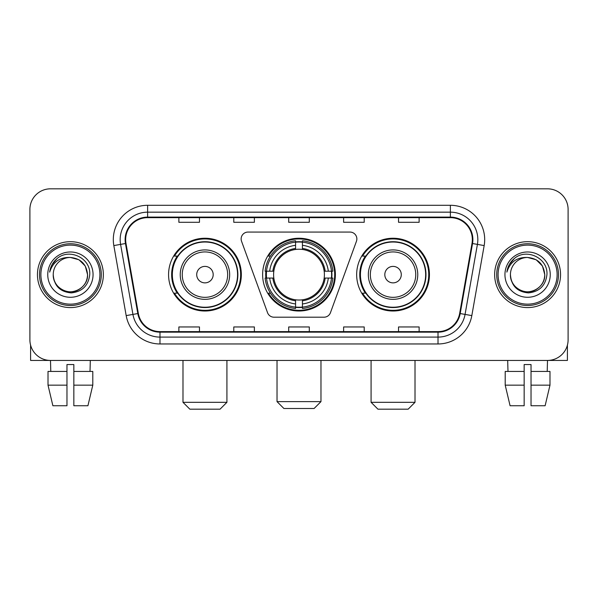 <?xml version="1.0" encoding="UTF-8"?>
<svg xmlns="http://www.w3.org/2000/svg" width="598" height="598" viewBox="0 0 598 598"><rect width="100%" height="100%" fill="white"/><g stroke="black" fill="none" stroke-linecap="round" stroke-linejoin="round"><path stroke-width="0.9" d="M241.144 238.931A6.862 6.862 0 0 0 241.555 241.278L267.538 312.672A6.862 6.862 0 0 0 273.989 317.194L324.011 317.194A6.862 6.862 0 0 0 330.462 312.672L356.445 241.278A6.862 6.862 0 0 0 349.994 232.069L248.006 232.069A6.862 6.862 0 0 0 241.144 238.931M356.662 274.632A36.381 36.381 0 0 0 393.05 311.012A36.381 36.381 0 0 0 429.431 274.632A36.381 36.381 0 0 0 393.05 238.243A36.381 36.381 0 0 0 356.662 274.632M262.619 274.632A36.381 36.381 0 0 0 299 311.012A36.381 36.381 0 0 0 335.381 274.632A36.381 36.381 0 0 0 299 238.243A36.381 36.381 0 0 0 262.619 274.632M168.569 274.632A36.381 36.381 0 0 0 204.95 311.012A36.381 36.381 0 0 0 241.338 274.632A36.381 36.381 0 0 0 204.95 238.243A36.381 36.381 0 0 0 168.569 274.632M177.292 293.162A33.294 33.294 0 0 1 177.292 256.094M265.886 278.063A33.294 33.294 0 0 1 265.886 271.2M365.393 293.162A33.294 33.294 0 0 1 365.393 256.094M29.9 209.412L29.9 339.843A20.594 20.594 0 0 0 50.494 360.437L547.506 360.437A20.594 20.594 0 0 0 568.1 339.843L568.1 209.412A20.594 20.594 0 0 0 547.506 188.819L50.494 188.819A20.594 20.594 0 0 0 29.9 209.412L29.9 339.843M37.45 274.632A32.95 32.95 0 0 0 70.4 307.581A32.95 32.95 0 0 0 103.357 274.632A32.95 32.95 0 0 0 70.4 241.682A32.95 32.95 0 0 0 37.45 274.632A32.95 32.95 0 0 0 70.4 307.581A32.95 32.95 0 0 0 103.357 274.632A32.95 32.95 0 0 0 70.4 241.682A32.95 32.95 0 0 0 37.45 274.632M494.643 274.632A32.95 32.95 0 0 0 527.6 307.581A32.95 32.95 0 0 0 560.55 274.632A32.95 32.95 0 0 0 527.6 241.682A32.95 32.95 0 0 0 494.643 274.632A32.95 32.95 0 0 0 527.6 307.581A32.95 32.95 0 0 0 560.55 274.632A32.95 32.95 0 0 0 527.6 241.682A32.95 32.95 0 0 0 494.643 274.632M125.662 239.619A21.969 21.969 0 0 1 147.631 217.65L450.369 217.65A21.969 21.969 0 0 1 472.001 243.431L459.653 313.457A21.969 21.969 0 0 1 438.02 331.606L159.98 331.606A21.969 21.969 0 0 1 138.347 313.457L125.999 243.431A21.969 21.969 0 0 1 125.662 239.619M125.117 239.619A22.515 22.515 0 0 0 125.46 243.528L137.802 313.554A22.515 22.515 0 0 0 159.98 332.159L438.02 332.159A22.515 22.515 0 0 0 460.198 313.554L472.54 243.528A22.515 22.515 0 0 0 450.369 217.104L147.631 217.104A22.515 22.515 0 0 0 125.117 239.619M113.829 245.576A34.325 34.325 0 0 1 147.631 205.293L450.369 205.293A34.325 34.325 0 0 1 484.171 245.576L471.822 315.602A34.325 34.325 0 0 1 438.02 343.962L159.98 343.962A34.325 34.325 0 0 1 126.178 315.602L113.829 245.576L120.587 244.388A27.456 27.456 0 0 1 147.631 212.163L450.369 212.163A27.456 27.456 0 0 1 477.413 244.388L465.065 314.406A27.456 27.456 0 0 1 438.02 337.1L159.98 337.1A27.456 27.456 0 0 1 132.935 314.406L120.587 244.388A27.456 27.456 0 0 1 120.176 239.619M547.506 188.819L50.494 188.819M50.793 371.425L50.494 360.437L547.506 360.437L547.207 371.425M568.1 339.843L568.1 209.412M460.198 313.554L465.065 314.406L477.413 244.388L484.171 245.576M288.699 217.65L288.699 222.299L309.301 222.299L309.301 217.65M233.788 217.65L233.788 222.299L254.382 222.299L254.382 217.65M178.869 217.65L178.869 222.299L199.463 222.299L199.463 217.65M343.618 217.65L343.618 222.299L364.212 222.299L364.212 217.65M398.537 217.65L398.537 222.299L419.131 222.299L419.131 217.65M309.301 331.606L309.301 326.957L288.699 326.957L288.699 331.606M254.382 331.606L254.382 326.957L233.788 326.957L233.788 331.606M199.463 331.606L199.463 326.957L178.869 326.957L178.869 331.606M364.212 331.606L364.212 326.957L343.618 326.957L343.618 331.606M419.131 331.606L419.131 326.957L398.537 326.957L398.537 331.606M30.588 345.121L30.588 360.437L110.219 360.437M48.012 371.425L48.012 385.157L52.886 405.75L48.012 385.157L48.012 371.425L66.969 371.425L66.969 364.556L73.838 364.556L73.838 371.425L92.795 371.425L92.795 385.157L87.921 405.75L92.795 385.157L73.838 385.157L73.838 371.425M90.313 360.437L90.014 371.425M66.969 371.425L66.969 405.75L52.886 405.75M48.012 385.157L66.969 385.157M87.921 405.75L73.838 405.75L73.838 385.157M99.918 274.632A29.519 29.519 0 0 0 70.4 245.113A29.519 29.519 0 0 0 40.881 274.632A29.519 29.519 0 0 0 70.4 304.15A29.519 29.519 0 0 0 99.918 274.632M101.294 274.632A30.894 30.894 0 0 0 70.4 243.737A30.894 30.894 0 0 0 39.513 274.632A30.894 30.894 0 0 0 70.4 305.518A30.894 30.894 0 0 0 101.294 274.632M53.237 274.632A17.163 17.163 0 0 1 70.4 257.469C80.827 258.486 86.546 264.204 87.562 274.632L85.267 266.05L78.981 259.764L70.4 257.469L78.981 259.764L85.267 266.05L87.562 274.632L85.267 266.05L78.981 259.764L70.4 257.469L78.981 259.764L85.267 266.05L87.562 274.632L85.267 266.05L78.981 259.764L70.4 257.469L78.981 259.764L85.267 266.05L87.562 274.632L85.267 266.05L78.981 259.764L70.4 257.469L78.981 259.764L85.267 266.05L87.562 274.632C88.153 287.317 72.515 296.346 61.818 289.492C56.332 286.053 53.469 281.105 53.237 274.632C54.059 285.822 60.069 291.906 71.274 292.893C82.262 291.704 88.422 285.62 89.73 274.632C91.008 258.284 69.585 247.893 57.244 258.418C52.938 262.021 50.419 266.588 49.671 272.135C52.916 261.909 59.822 257.02 70.4 257.469L78.981 259.764L85.267 266.05L87.562 274.632C88.153 287.317 72.515 296.346 61.818 289.492C56.332 286.053 53.469 281.105 53.237 274.632C52.654 287.317 68.284 296.346 78.981 289.492C84.475 286.053 87.33 281.105 87.562 274.632C87.33 281.105 84.475 286.053 78.981 289.492C68.284 296.346 52.654 287.317 53.237 274.632C53.469 281.105 56.332 286.053 61.818 289.492C72.515 296.346 88.153 287.317 87.562 274.632C88.153 287.317 72.515 296.346 61.818 289.492C56.332 286.053 53.469 281.105 53.237 274.632C53.469 281.105 56.332 286.053 61.818 289.492C72.515 296.346 88.153 287.317 87.562 274.632C87.33 281.105 84.475 286.053 78.981 289.492C68.284 296.346 52.654 287.317 53.237 274.632C52.654 287.317 68.284 296.346 78.981 289.492C84.475 286.053 87.33 281.105 87.562 274.632C88.153 287.317 72.515 296.346 61.818 289.492C56.332 286.053 53.469 281.105 53.237 274.632C52.654 287.317 68.284 296.346 78.981 289.492C84.475 286.053 87.33 281.105 87.562 274.632C88.153 287.317 72.515 296.346 61.818 289.492C56.332 286.053 53.469 281.105 53.237 274.632C53.469 281.105 56.332 286.053 61.818 289.492C72.515 296.346 88.153 287.317 87.562 274.632C88.25 287.952 71.125 296.802 60.675 288.767M47.75 274.632A22.657 22.657 0 0 0 70.4 297.281A22.657 22.657 0 0 0 93.056 274.632A22.657 22.657 0 0 0 70.4 251.975A22.657 22.657 0 0 0 47.75 274.632M57.236 258.426L52.175 264.443M51.862 265.026L52.318 264.196L51.862 265.026M314.1 408.494L283.901 408.494L277.031 401.632L320.969 401.632L314.1 408.494M302.431 307.125L302.431 308.508A34.049 34.049 0 0 0 332.877 278.063L331.494 278.063A32.673 32.673 0 0 1 302.431 307.125L302.431 303.948A29.519 29.519 0 0 0 328.317 278.063L324.168 278.063A25.4 25.4 0 0 0 302.431 249.463L302.431 242.138A32.673 32.673 0 0 1 331.494 271.2L332.877 271.2A34.049 34.049 0 0 0 302.431 240.755L302.431 242.138M266.506 278.063L265.123 278.063A34.049 34.049 0 0 0 295.569 308.508L295.569 307.125A32.673 32.673 0 0 1 266.506 278.063L269.683 278.063A29.519 29.519 0 0 0 295.569 303.948L295.569 299.8A25.4 25.4 0 0 0 324.168 278.063L325.177 278.063A26.402 26.402 0 0 1 302.431 300.809L302.431 303.948M295.569 242.138L295.569 240.755A34.049 34.049 0 0 0 265.123 271.2L266.506 271.2A32.673 32.673 0 0 1 295.569 242.138L295.569 245.315A29.519 29.519 0 0 0 269.683 271.2L273.832 271.2A25.4 25.4 0 0 0 295.569 299.8L295.569 300.809A26.402 26.402 0 0 1 272.823 278.063L269.683 278.063M266.573 278.063A32.606 32.606 0 0 1 266.573 271.2M302.431 242.205A32.606 32.606 0 0 0 295.569 242.205M331.427 271.2A32.606 32.606 0 0 1 331.427 278.063M331.494 271.2L328.317 271.2A29.519 29.519 0 0 0 302.431 245.315M328.317 278.063L331.494 278.063M295.569 303.948L295.569 307.125M324.168 271.2L328.317 271.2M302.431 299.837L302.431 300.809M295.569 299.8A25.4 25.4 0 0 1 273.832 278.063L272.823 278.063M302.431 307.058A32.606 32.606 0 0 1 295.569 307.058M269.683 271.2L266.506 271.2M295.569 249.418L295.569 245.315M302.431 249.463A25.4 25.4 0 0 0 273.832 271.2L272.823 271.2A26.402 26.402 0 0 1 295.569 248.447M302.431 249.418L302.431 248.447A26.402 26.402 0 0 1 325.177 271.2M270.438 256.094L268.495 256.094A35.701 35.701 0 0 1 334.701 274.632A35.701 35.701 0 0 1 268.495 293.162L270.438 293.162M220.057 409.182L189.85 409.182L182.988 402.312L226.919 402.312L220.057 409.182M213.187 274.632A8.237 8.237 0 0 0 204.95 266.394A8.237 8.237 0 0 0 196.712 274.632A8.237 8.237 0 0 0 204.95 282.869A8.237 8.237 0 0 0 213.187 274.632M229.662 274.632A24.712 24.712 0 0 0 204.95 249.919A24.712 24.712 0 0 0 180.237 274.632A24.712 24.712 0 0 0 204.95 299.344A24.712 24.712 0 0 0 229.662 274.632A24.712 24.712 0 0 1 204.95 299.344A24.712 24.712 0 0 1 180.237 274.632M237.563 274.632A32.606 32.606 0 0 0 204.95 242.026A32.606 32.606 0 0 0 172.344 274.632A32.606 32.606 0 0 0 204.95 307.237A32.606 32.606 0 0 0 237.563 274.632M240.65 274.632A35.701 35.701 0 0 1 174.444 293.162L177.756 293.162A32.912 32.912 0 0 0 226.732 299.314A32.912 32.912 0 0 0 226.732 249.949A32.912 32.912 0 0 0 177.756 256.094L174.444 256.094A35.701 35.701 0 0 1 240.65 274.632M408.15 409.182L377.943 409.182L371.081 402.312L415.012 402.312L408.15 409.182M401.288 274.632A8.237 8.237 0 0 0 393.05 266.394A8.237 8.237 0 0 0 384.813 274.632A8.237 8.237 0 0 0 393.05 282.869A8.237 8.237 0 0 0 401.288 274.632M417.763 274.632A24.712 24.712 0 0 0 393.05 249.919A24.712 24.712 0 0 0 368.338 274.632A24.712 24.712 0 0 0 393.05 299.344A24.712 24.712 0 0 0 417.763 274.632A24.712 24.712 0 0 1 393.05 299.344A24.712 24.712 0 0 1 368.338 274.632M425.656 274.632A32.606 32.606 0 0 0 393.05 242.026A32.606 32.606 0 0 0 360.437 274.632A32.606 32.606 0 0 0 393.05 307.237A32.606 32.606 0 0 0 425.656 274.632M428.744 274.632A35.701 35.701 0 0 1 362.538 293.162L365.849 293.162A32.912 32.912 0 0 0 414.825 299.314A32.912 32.912 0 0 0 414.825 249.949A32.912 32.912 0 0 0 365.849 256.094L362.538 256.094A35.701 35.701 0 0 1 428.744 274.632M567.412 345.121L567.412 360.437L487.781 360.437M524.162 371.425L524.162 385.157L505.205 385.157L510.079 405.75L505.205 385.157L505.205 371.425L524.162 371.425L524.162 364.556L531.031 364.556L531.031 371.425L549.988 371.425L549.988 385.157L545.114 405.75L549.988 385.157L531.031 385.157L531.031 371.425L531.031 405.75L545.114 405.75M524.162 385.157L524.162 405.75L510.079 405.75M507.687 360.437L507.986 371.425M557.119 274.632A29.519 29.519 0 0 0 527.6 245.113A29.519 29.519 0 0 0 498.082 274.632A29.519 29.519 0 0 0 527.6 304.15A29.519 29.519 0 0 0 557.119 274.632M558.487 274.632A30.894 30.894 0 0 0 527.6 243.737A30.894 30.894 0 0 0 496.706 274.632A30.894 30.894 0 0 0 527.6 305.518A30.894 30.894 0 0 0 558.487 274.632M544.763 274.632C543.739 264.204 538.021 258.486 527.6 257.469L536.182 259.764L542.461 266.05L544.763 274.632L542.461 266.05L536.182 259.764L527.6 257.469L536.182 259.764L542.461 266.05L544.763 274.632L542.461 266.05L536.182 259.764L527.6 257.469L536.182 259.764L542.461 266.05L544.763 274.632L542.461 266.05L536.182 259.764L527.6 257.469L536.182 259.764L542.461 266.05L544.763 274.632C545.346 287.317 529.716 296.346 519.019 289.492C513.525 286.053 510.67 281.105 510.438 274.632C511.26 285.822 517.27 291.906 528.468 292.893C539.463 291.704 545.615 285.62 546.931 274.632C548.202 258.284 526.786 247.893 514.437 258.418C510.131 262.021 507.612 266.588 506.872 272.135C510.109 261.909 517.016 257.02 527.6 257.469L536.182 259.764L542.461 266.05L544.763 274.632C545.346 287.317 529.716 296.346 519.019 289.492C513.525 286.053 510.67 281.105 510.438 274.632C509.847 287.317 525.485 296.346 536.182 289.492C541.668 286.053 544.531 281.105 544.763 274.632C545.346 287.317 529.716 296.346 519.019 289.492C513.525 286.053 510.67 281.105 510.438 274.632C510.67 281.105 513.525 286.053 519.019 289.492C529.716 296.346 545.346 287.317 544.763 274.632C545.346 287.317 529.716 296.346 519.019 289.492C513.525 286.053 510.67 281.105 510.438 274.632C509.847 287.317 525.485 296.346 536.182 289.492C541.668 286.053 544.531 281.105 544.763 274.632C544.531 281.105 541.668 286.053 536.182 289.492C525.485 296.346 509.847 287.317 510.438 274.632C510.67 281.105 513.525 286.053 519.019 289.492C529.716 296.346 545.346 287.317 544.763 274.632C544.531 281.105 541.668 286.053 536.182 289.492C525.485 296.346 509.847 287.317 510.438 274.632C510.67 281.105 513.525 286.053 519.019 289.492C529.716 296.346 545.346 287.317 544.763 274.632C545.346 287.317 529.716 296.346 519.019 289.492C513.525 286.053 510.67 281.105 510.438 274.632A17.163 17.163 0 0 1 527.6 257.469L536.182 259.764L542.461 266.05L544.763 274.632C545.451 287.952 528.318 296.802 517.868 288.767M504.944 274.632A22.657 22.657 0 0 0 527.6 297.281A22.657 22.657 0 0 0 550.25 274.632A22.657 22.657 0 0 0 527.6 251.975A22.657 22.657 0 0 0 504.944 274.632M514.43 258.426L509.369 264.443M509.062 265.026L509.511 264.196L509.062 265.026M450.369 205.293L450.369 217.104M120.587 244.388L125.46 243.528M159.98 343.962L159.98 332.159M438.02 332.159L438.02 343.962M126.178 315.602L137.802 313.554M472.54 243.528L477.413 244.388M147.631 205.293L147.631 217.104M465.065 314.406L471.822 315.602M302.431 299.8A25.4 25.4 0 0 0 324.168 278.063M295.569 307.365A32.912 32.912 0 0 0 302.431 307.365M331.733 278.063A32.912 32.912 0 0 0 331.733 271.2M302.431 241.891A32.912 32.912 0 0 0 295.569 241.891M227.659 274.632A22.702 22.702 0 0 0 204.95 251.93A22.702 22.702 0 0 0 182.248 274.632A22.702 22.702 0 0 0 204.95 297.333A22.702 22.702 0 0 0 227.659 274.632M415.752 274.632A22.702 22.702 0 0 0 393.05 251.93A22.702 22.702 0 0 0 370.341 274.632A22.702 22.702 0 0 0 393.05 297.333A22.702 22.702 0 0 0 415.752 274.632M320.969 360.437L320.969 401.632M277.031 360.437L277.031 401.632M226.919 360.437L226.919 402.312M182.988 360.437L182.988 402.312M415.012 360.437L415.012 402.312M371.081 360.437L371.081 402.312"/></g></svg>

